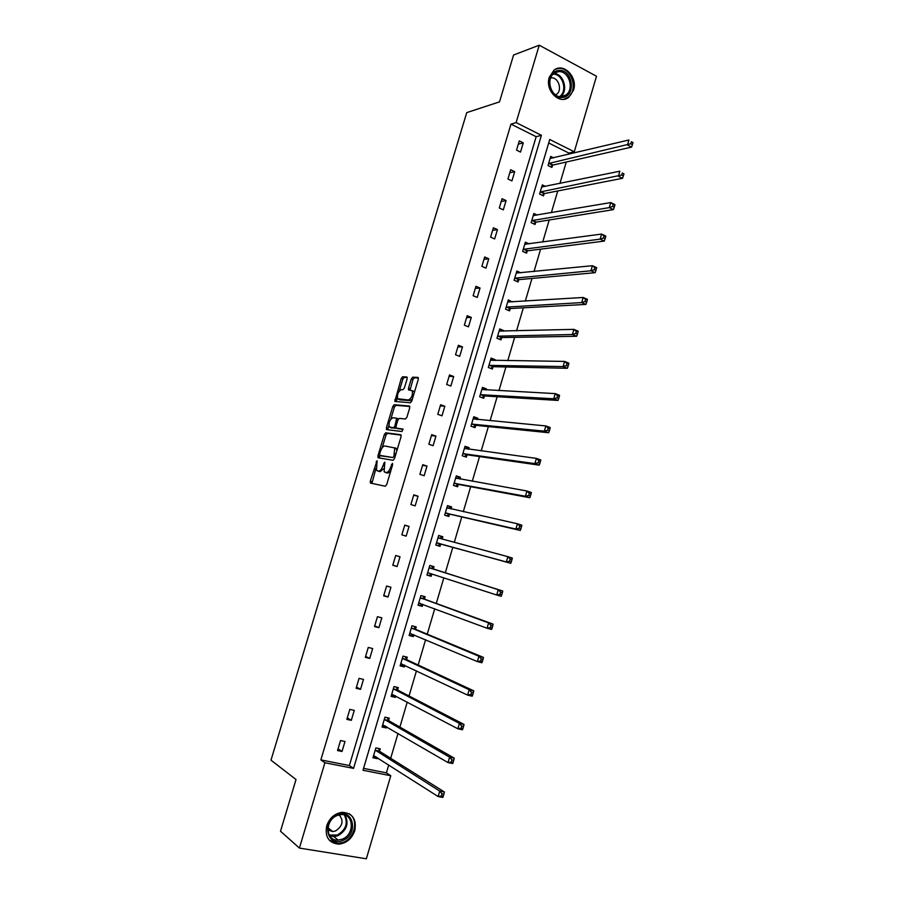 <?xml version="1.0" encoding="UTF-8"?>
<svg xmlns="http://www.w3.org/2000/svg" width="904" height="904" viewBox="0 0 904 904"><rect width="100%" height="100%" fill="white"/><g stroke="black" fill="none" stroke-linecap="round" stroke-linejoin="round"><path stroke-width="1.36" d="M377.058 460.69L370.301 481.143L370.561 483.12L385.307 486.228L386.709 484.544L392.641 464.758L392.438 463.345L390.697 467.097C389.443 470.679 387.952 472.487 386.223 472.532L384.11 471.685L384.844 462.136L382.934 465.707C381.703 469.244 380.245 471.029 378.55 471.086L376.493 470.261L377.058 460.69M573.543 90.129L568.684 97.338C559.271 105.067 544.807 90.31 549.293 77.269L553.926 70.252C563.463 62.173 578.04 77.145 573.543 90.129M354.809 830.606C351.859 838.731 346.503 843.251 338.751 844.155C328.785 843.082 324.773 836.968 326.717 825.793C329.587 817.894 334.762 813.397 342.254 812.312C352.56 813.114 356.752 819.205 354.809 830.606M407.139 378.81L406.834 376.968L402.585 376.798L401.218 378.55L394.822 401.41L410.359 402.777L411.783 401.003L418.303 379.284L417.976 377.409L412.676 377.194L411.275 378.979L408.506 388.178L408.506 389.85L412.269 390.743C412.958 395.082 411.693 398.167 408.472 400.009L397.636 398.754C396.969 394.517 398.201 391.466 401.342 389.601L403.003 389.703L404.382 387.94L407.139 378.81M299.416 848.076L280.5 831.228L296.026 779.53L270.985 760.174L466.746 112.616L499.505 101.87L513.585 55.02L539.236 45.2L596.493 76.252L574.277 151.793L549.734 139.476L363.001 770.264L390.777 775.745L366.346 858.8L299.416 848.076L324.898 762.75L353.566 768.4L541.406 135.295L516.116 122.605L539.236 45.2M320.852 759.902L349.373 765.541L536.162 136.707L510.975 124.119L320.852 759.902L324.898 762.75M510.975 124.119L516.116 122.605M385.714 432.801L384.358 434.496L377.928 455.831L378.188 457.786L393.093 460.294L394.506 458.577L401.071 436.677L400.766 434.722L385.714 432.801L387.364 433.366L386.008 435.061L382.177 447.774M386.392 427.728L392.799 406.472L394.167 404.743L409.388 406.009L409.704 407.919L406.902 417.252L405.489 419.004L399.263 418.371L397.862 420.111L396.02 426.225L396.314 428.157L402.992 429.061L401.997 431.513L386.675 429.637L386.392 427.728L388.042 428.293L388.844 425.626M545.451 186.405L542.31 184.902L539.598 194.044L543.496 195.897L544.106 193.851M529.156 243.877L525.371 242.182L522.648 251.402L526.591 253.154L527.202 251.097M512.184 301.947L508.308 299.913L505.562 309.202L509.551 310.863L510.161 308.784M494.883 360.504L495.132 359.679L491.098 358.097L488.329 367.465L492.364 369.035L492.985 366.934M477.459 419.524L477.843 418.236L473.764 416.755L470.973 426.202L475.052 427.66L475.673 425.547M459.887 479.03L460.407 477.255L456.283 475.877L453.469 485.403L457.605 486.759L458.226 484.634M442.203 538.897L442.836 536.75L438.666 535.473L435.83 545.078L440.011 546.332L440.643 544.185M424.484 598.889L425.129 596.73L420.902 595.555L418.043 605.228L422.27 606.381L419.75 605.431L422.733 604.29M422.88 604.335L422.27 606.381M406.63 659.366L407.275 657.185L403.003 656.123L400.122 665.875L404.393 666.915L401.93 665.739L404.178 665.016M404.868 665.344L404.393 666.915M388.618 720.33L389.274 718.138L384.957 717.177L382.042 727.008L386.37 727.946L383.963 726.534L385.499 726.138M386.697 726.839L386.37 727.946M363.566 768.355L386.403 772.875L388.743 764.931M390.697 758.286L398.02 733.438M399.884 727.065L407.252 702.069M409.049 695.978L416.45 670.836M418.156 665.005L425.603 639.727M427.242 634.167L434.722 608.754M436.282 603.454L443.807 577.905M445.288 572.876L452.825 547.282M454.305 542.264L461.763 516.93M463.3 511.698L470.668 486.691M472.272 481.244L479.538 456.576M481.199 450.915L488.363 426.586M490.092 420.71L497.155 396.72M498.951 390.63L505.912 366.967M507.777 360.673L514.647 337.339M516.557 330.83L523.326 307.823M525.303 301.122L531.981 278.432M534.015 271.516L540.603 249.165M542.705 242.046L549.191 220M551.35 212.689L557.745 190.959M559.949 183.444L566.254 162.031M568.526 154.324L568.898 153.081L548.705 142.979M379.567 750.998L380.222 748.794L375.872 747.89L372.957 757.767L377.307 758.648L374.923 757.123L376.12 756.851M377.567 757.778L377.307 758.648M397.647 689.786L398.291 687.594L393.997 686.588L391.104 696.374L395.398 697.368L392.957 696.08L394.856 695.526M395.805 696.024L395.398 697.368M415.58 629.06L416.213 626.89L411.975 625.771L409.105 635.489L413.354 636.585L410.857 635.523L413.467 634.608M413.885 634.777L413.354 636.585M433.366 568.831L433.999 566.684L429.807 565.452L426.959 575.091L431.163 576.3L428.598 575.464L431.965 574.074L428.146 572.831L496.703 595.024L498.251 589.713L429.163 567.61M431.796 574.142L431.163 576.3M451.051 508.952L451.638 506.941L447.491 505.618L444.666 515.178L448.825 516.489L449.457 514.353M468.69 449.22L469.142 447.683L465.04 446.26L462.238 455.74L466.34 457.153L466.972 455.028M486.194 389.952L486.499 388.901L482.453 387.375L479.674 396.777L483.73 398.291L484.352 396.189M503.551 331.169L503.72 330.57L499.72 328.943L496.963 338.277L500.974 339.893L501.584 337.802M520.772 272.838L516.851 270.985L514.116 280.24L518.082 281.958L518.693 279.878M537.292 215.073L533.857 213.48L531.145 222.666L535.055 224.474L535.665 222.418M553.621 157.861L550.728 156.426L548.027 165.534L551.903 167.432L552.502 165.398M568.898 153.081L574.277 151.793M386.403 772.875L390.777 775.745M536.162 136.707L541.406 135.295M349.373 765.541L353.566 768.4M523.269 142.855L520.523 152.075L516.534 150.12L519.291 140.888L523.269 142.855L518.308 144.165M514.692 171.658L511.935 180.913L507.924 179.015L510.692 169.737L514.692 171.658L509.777 172.788M506.082 200.575L503.313 209.864L499.279 208.01L502.059 198.699L506.082 200.575L501.211 201.524M497.437 229.605L494.657 238.938L490.601 237.13L493.392 227.785L497.437 229.605L492.612 230.373M488.759 258.759L485.968 268.126L481.888 266.364L484.68 256.985L488.759 258.759L483.979 259.346M480.035 288.026L477.244 297.427L473.131 295.721L475.945 286.297L480.035 288.026L475.312 288.421M471.289 317.406L468.475 326.841L464.351 325.191L467.176 315.733L471.289 317.406L466.611 317.62M462.509 346.899L459.684 356.379L455.526 354.775L458.362 345.283L462.509 346.899L457.876 346.921M453.684 376.527L450.847 386.042L446.678 384.482L449.514 374.945L453.684 376.527L449.096 376.358M444.824 406.258L441.988 415.817L437.785 414.314L440.632 404.743L444.824 406.258L440.293 405.896M435.943 436.123L433.084 445.717L428.858 444.259L431.716 434.654L435.943 436.123L431.445 435.57M427.016 466.102L424.145 475.73L419.885 474.329L422.767 464.679L427.016 466.102L422.563 465.345M418.043 496.206L415.162 505.878L410.891 504.522L413.783 494.838L418.043 496.206L413.648 495.256M409.049 526.422L406.156 536.14L401.851 534.84L404.755 525.111L409.049 526.422L404.698 525.28M400.009 556.774L397.105 566.525L392.777 565.282L395.692 555.508L400.009 556.774M390.935 587.238L388.019 597.035L383.669 595.849L386.596 586.041L390.935 587.238M381.827 617.839L378.9 627.67L374.516 626.54L377.454 616.686L381.827 617.839M372.674 648.552L369.736 658.428L365.329 657.355L368.278 647.456L372.674 648.552M363.487 679.401L360.538 689.323L356.108 688.294L359.069 678.362L363.487 679.401M354.266 710.374L351.306 720.33L346.842 719.369L349.814 709.391L354.266 710.374M345 741.483L342.028 751.473L337.542 750.569L340.525 740.545L345 741.483M342.028 751.473L338.062 748.828M351.306 720.33L347.283 717.9M360.538 689.323L356.47 687.085M369.736 658.428L365.611 656.406M378.9 627.67L374.719 625.851M388.019 597.035L383.793 595.42M397.105 566.525L392.822 565.113M442.836 536.75L438.643 535.575M451.638 506.941L447.423 505.856M460.407 477.255L456.17 476.261M469.142 447.683L464.893 446.779M477.843 418.236L473.572 417.422M486.499 388.901L482.216 388.166M495.132 359.679L490.827 359.035M503.72 330.57L499.403 330.017M512.285 301.586L507.946 301.122M520.817 272.714L516.455 272.33M514.738 278.172L590.922 270.782L592.391 265.708L516.24 273.053M378.719 471.312L377.33 470.86M383.567 468.78L380.222 471.628L379.002 471.402M386.37 472.758L384.98 472.306M390.709 471.221L387.906 473.086L386.663 472.848M375.974 468.385L371.939 483.414M401.161 435.129L387.364 433.366M379.883 455.401L379.51 458M379.657 454.023L379.849 455.39L392.946 457.537L393.929 456.339L394.72 447.943L384.81 445.988C383.126 446.101 381.669 447.909 380.448 451.401L379.657 454.023M381.431 455.91L379.849 455.39M392.946 457.537L381.511 455.944M396.935 450.463L395.477 447.887M390.81 419.128L394.438 407.06L392.799 406.472M409.817 406.495L395.805 405.331L394.438 407.06M397.839 428.677L403.082 429.343M392.924 417.716C389.771 419.524 388.539 422.586 389.24 426.903L393.466 427.818L394.856 426.089L396.698 418.269L392.924 417.716M391.274 427.852L389.997 427.411M395.952 427.829L391.658 427.976M398.415 418.959L396.562 418.134M388.042 428.293L387.94 429.784M399.591 399.681L398.438 399.263M412.348 399.105L410.133 400.608L400.076 399.851M414.314 392.539L413.93 391.342L412.337 390.765M418.428 377.974L414.337 377.804L412.925 379.59L410.032 390.121M397.274 397.658L396.347 401.692M407.275 377.522L404.224 377.397L402.845 379.16L399.286 390.991M373.25 756.772L374.923 757.123M373.612 755.552L438.146 796.548L439.739 791.09L444.395 791.994L379.94 751.54L378.347 748.41M442.022 793.859L441.389 796.04L443.254 796.401L443.887 794.22L442.022 793.859L439.739 791.09L375.216 750.094M443.254 796.401L442.813 797.441L438.146 796.548L441.389 796.04M444.395 791.994L443.887 794.22M382.29 726.172L383.963 726.534M382.697 724.805L448.022 762.58L449.593 757.156L454.226 758.128L389.002 720.85L387.319 717.697M451.887 759.868L451.254 762.038L453.119 762.422L453.74 760.253L451.887 759.868L449.593 757.156L384.302 719.381M453.119 762.422L452.655 763.541L448.022 762.58L451.254 762.038M454.226 758.128L453.74 760.253M391.308 695.696L392.957 696.08M391.748 694.182L457.842 728.771L459.413 723.369L464.012 724.409L398.031 690.283L396.246 687.119M461.718 726.025L461.085 728.183L462.927 728.601L463.56 726.432L461.718 726.025L459.413 723.369L393.353 688.78M462.927 728.601L462.441 729.799L457.842 728.771L461.085 728.183M464.012 724.409L463.56 726.432M342.752 840.505C326.773 847.692 321.259 820.606 337.61 814.82C353.577 807.905 358.854 834.652 342.752 840.505M337.384 815.453C324.638 819.815 325.327 841.308 338.152 840.098L342.153 839.217C354.989 834.686 353.961 813.091 340.955 814.628L337.384 815.453M327.881 829.951L332.717 831.59L335.497 830.979C342.661 826.154 343.904 820.798 339.203 814.888M329.169 840.098L338.107 843.5L343.136 842.392C355.069 838.11 358.922 819.193 349 813.668M562.695 97.451C548.784 99.96 544.332 71.563 558.536 70.546C572.447 68.286 576.718 96.299 562.695 97.451M558.152 71.732L554.062 73.394C545.089 79.439 551.711 98.626 562.005 96.615L565.881 95.056C574.933 89.225 568.593 69.89 558.152 71.732M563.994 99.248L567.768 97.508C579.023 90.298 571.204 66.286 558.231 68.546L555.44 69.28M555.553 94.909L556.446 94.366C562.842 90.219 558.322 76.614 550.954 77.936M400.28 665.333L401.93 665.739M400.766 663.694L467.628 695.108L469.187 689.729L473.752 690.837L407.015 659.83L405.128 656.654M471.504 692.328L470.871 694.487L472.702 694.927L473.334 692.769L471.504 692.328L469.187 689.729L402.359 658.304M472.702 694.927L472.193 696.204L467.628 695.108L470.871 694.487M473.752 690.837L473.334 692.769M409.218 635.105L410.857 635.523M409.738 633.32L477.357 661.592L478.917 656.236L483.459 657.411L415.976 629.512L413.964 626.302M481.244 658.79L480.612 660.937L482.431 661.4L483.052 659.253L481.244 658.79L478.917 656.236L411.331 627.952M482.431 661.4L481.9 662.756L477.357 661.592L480.612 660.937M483.459 657.411L483.052 659.253M418.123 604.991L419.75 605.431M418.688 603.058L487.053 628.235L488.601 622.901L493.109 624.133L424.891 599.307L422.744 596.064M490.94 625.399L490.318 627.534L492.126 628.02L492.736 625.896L490.94 625.399L488.601 622.901L420.27 597.713M492.126 628.02L491.573 629.455L487.053 628.235L490.318 627.534M493.109 624.133L492.736 625.896M426.982 575L428.598 575.464M500.59 592.154L499.968 594.278L501.765 594.798L502.387 592.674L500.59 592.154L498.251 589.713L502.726 591.013L433.773 569.237L431.479 565.938M501.765 594.798L501.189 596.301L496.703 595.024L499.968 594.278M502.726 591.013L502.387 592.674M436.462 542.92L506.319 561.949L507.856 556.661L438.44 538.004L442.305 539.044L440.248 536.061M437.502 545.575L441.197 544.072L510.771 563.305L506.319 561.949L509.585 561.169L511.37 561.712L511.98 559.599L510.195 559.056L509.585 561.169M441.864 538.92L438.033 537.62M510.195 559.056L507.856 556.661L512.308 558.028L511.98 559.599M511.37 561.712L510.771 563.305M450.893 508.918L449.017 506.364M446.486 515.743L450.022 514.207L520.308 530.445L515.879 529.032L517.416 523.766L446.858 507.754M445.299 513.031L515.879 529.032L519.156 528.218L520.93 528.783L521.54 526.67L519.766 526.105L519.156 528.218M519.766 526.105L517.416 523.766L521.834 525.19L521.54 526.67M520.93 528.783L520.308 530.445M459.447 478.95L457.763 476.792M455.413 486.036L458.803 484.476L529.8 497.731L525.405 496.251L526.93 491.008L455.661 478.013M454.102 483.267L525.405 496.251L528.682 495.403L530.445 495.991L531.055 493.889L529.292 493.301L528.682 495.403M529.292 493.301L526.93 491.008L531.326 492.499L531.055 493.889M530.445 495.991L529.8 497.731M467.944 449.118L466.464 447.333M464.283 456.441L467.549 454.859L539.259 465.153L534.885 463.616L536.4 458.396L464.419 448.384M462.871 453.616L534.885 463.616L538.174 462.724L539.914 463.345L540.524 461.255L538.773 460.633L538.174 462.724M538.773 460.633L536.4 458.396L540.773 459.944L540.524 461.255M539.914 463.345L539.259 465.153M476.408 419.433L475.142 417.987M473.108 426.97L476.261 425.355L548.671 432.722L544.332 431.129L545.835 425.931L473.142 418.868M471.594 424.089L544.332 431.129L547.609 430.202L549.349 430.846L549.96 428.767L548.219 428.123L547.609 430.202M548.219 428.123L545.835 425.931L550.174 427.536L549.96 428.767M549.349 430.846L548.671 432.722M484.838 389.884L483.776 388.754M481.888 397.602L484.928 395.975L558.039 400.438L553.734 398.777L555.237 393.613L481.832 389.477M480.295 394.675L553.734 398.777L557.022 397.816L558.74 398.483L559.35 396.415L557.621 395.749L557.022 397.816M557.621 395.749L555.237 393.613L559.542 395.274L559.35 396.415M558.74 398.483L558.039 400.438M493.211 360.481L492.375 359.645M490.623 368.357L493.573 366.708L567.373 368.29L563.09 366.572L564.582 361.419L490.488 360.199M488.951 365.374L563.09 366.572L566.379 365.566L568.096 366.256L568.695 364.199L566.977 363.51L566.379 365.566M566.977 363.51L564.582 361.419L568.865 363.148L568.695 364.199M568.096 366.256L567.373 368.29M501.562 331.214L500.952 330.649M499.324 339.226L502.183 337.554L576.662 336.277L572.401 334.503L573.893 329.372L499.11 331.033M497.584 336.186L572.401 334.503L575.701 333.463L577.407 334.175L578.006 332.13L576.3 331.418L575.701 333.463M576.3 331.418L573.893 329.372L578.153 331.158L578.006 332.13M577.407 334.175L576.662 336.277M507.98 310.208L510.76 308.513L585.916 304.411L581.679 302.58L583.17 297.472L507.686 301.992M506.172 307.123L581.679 302.58L584.978 301.507L586.673 302.241L587.272 300.196L585.577 299.461L584.978 301.507M585.577 299.461L583.17 297.472L587.397 299.314L587.272 300.196M586.673 302.241L585.916 304.411M516.591 281.302L519.291 279.596L595.126 272.68L590.922 270.782L594.222 269.674L595.905 270.443L596.493 268.409L594.809 267.64L594.222 269.674M594.809 267.64L592.391 265.708L596.595 267.607L596.493 268.409M595.905 270.443L595.126 272.68M524.942 243.651L526.297 244.261M525.156 252.521L527.8 250.781L604.29 241.085L600.12 239.131L601.589 234.068L524.761 244.238M523.258 249.334L600.12 239.131L603.42 237.989L605.092 238.769L605.68 236.746L604.008 235.967L603.42 237.989M604.008 235.967L601.589 234.068L605.759 236.034L605.68 236.746M605.092 238.769L604.29 241.085M533.383 215.084L534.411 215.57M533.688 223.842L536.275 222.09L613.42 209.626L609.273 207.615L610.742 202.575L533.247 215.536M531.744 220.61L609.273 207.615L612.584 206.44L614.245 207.242L614.833 205.231L613.172 204.417L612.584 206.44M613.172 204.417L610.742 202.575L614.889 204.598L614.833 205.231M614.245 207.242L613.42 209.626M541.79 186.631L542.547 186.992M542.185 195.275L544.716 193.501L622.517 178.303L618.392 176.235L619.85 171.218L541.699 186.947M540.208 191.998L621.703 175.026L623.353 175.851L623.941 173.85L622.291 173.014L621.703 175.026M622.291 173.014L623.941 173.85M623.353 175.851L622.517 178.303M550.649 166.822L553.124 165.036L631.568 147.115L627.478 144.99L628.924 139.996L550.118 158.46M548.638 163.5L630.789 143.747L632.427 144.595L633.015 142.595L631.376 141.747L630.789 143.747M631.376 141.747L633.015 142.595M632.427 144.595L631.568 147.115M377.194 462.215L376.109 461.854M392.596 464.916L391.455 464.543M384.799 463.549L383.691 463.187M380.222 471.628L378.55 471.086M384.042 466.068L382.934 465.707M387.906 473.086L386.223 472.532M391.827 467.47L390.697 467.097M371.973 481.674L370.301 481.143M379.59 456.384L377.928 455.831M386.008 435.061L384.358 434.496M395.059 456.712L393.929 456.339M395.862 454.023L394.732 453.65M395.805 405.331L394.167 404.743M397.986 428.733L396.314 428.157M395.127 428.394L393.466 427.818M395.963 426.473L394.856 426.089M397.783 420.371L396.686 419.987M410.133 400.608L408.472 400.009M410.167 388.776L408.506 388.178M412.925 379.59L411.275 378.979M414.337 377.804L412.676 377.194M396.472 400.314L394.833 399.726M402.845 379.16L401.218 378.55M404.224 377.397L402.585 376.798M379.94 751.54L375.589 750.636M379.657 751.19L375.307 750.297M389.002 720.85L384.675 719.889M388.72 720.522L384.392 719.561M398.031 690.283L393.726 689.266M397.737 689.967L393.443 688.961M345.215 815.227C349.091 823.634 346.639 830.482 337.87 835.737L333.892 836.607L329.7 835.884M329.192 835.036L337.384 835.025C346.017 829.793 348.322 823.092 344.288 814.933M553.847 73.563C563.7 73.326 568.729 91.078 560.457 96.671M559.61 96.581C567.825 91.247 562.864 73.721 553.191 74.151M401.636 663.807L400.924 663.638M407.015 659.83L402.743 658.767M406.721 659.536L402.449 658.474M410.879 633.512L409.907 633.252M415.976 629.512L411.727 628.393M415.671 629.229L411.433 628.122M420.428 603.431L418.857 603.002M424.891 599.307L420.665 598.143M424.586 599.047L420.371 597.883M433.773 569.237L429.569 568.017M433.468 568.989L429.264 567.768M440.813 544.106L436.632 542.852M441.197 544.072L437.027 542.807M449.627 514.274L445.469 512.952M450.022 514.207L445.864 512.896M448.508 508.387L446.971 507.901M458.407 484.544L454.271 483.177M458.803 484.476L454.667 483.109M456.701 478.453L455.763 478.148M467.142 454.938L463.04 453.525M467.549 454.859L463.436 453.435M465.198 448.746L464.52 448.508M475.854 425.456L471.775 423.987M476.261 425.355L472.171 423.886M484.521 396.088L480.465 394.573M484.928 395.975L480.871 394.449M493.166 366.832L489.132 365.261M493.573 366.708L489.539 365.137M501.765 337.689L497.754 336.073M502.183 337.554L498.172 335.938M510.342 308.671L506.353 307.01M510.76 308.513L506.771 306.851M518.873 279.765L514.918 278.048M519.291 279.596L515.337 277.878M527.382 250.962L523.439 249.21M527.8 250.781L523.857 249.018M535.846 222.282L531.936 220.474M536.275 222.09L532.354 220.282M544.287 193.716L540.389 191.863M544.716 193.501L540.818 191.648M552.694 165.251L548.818 163.353M553.124 165.036L549.248 163.127M568.684 97.338L567.52 97.688M371.476 483.312L370.301 482.939M378.787 457.876L377.928 457.593M396.404 448.508L394.72 447.943M398.348 418.846L396.698 418.269M387.081 429.682L386.392 429.445M413.93 391.342L412.269 390.743M409.094 390.065L408.506 389.85M395.41 401.613L394.822 401.41M379.793 751.405L375.442 750.512M388.833 720.703L384.505 719.742M397.839 690.114L393.545 689.108M332.717 831.59L327.982 827.748M338.152 840.098L333.892 836.607L329.632 835.771M560.638 96.683L565.881 95.056M556.446 94.366L555.305 94.728M406.811 659.66L402.54 658.598M415.738 629.331L411.489 628.212M424.631 599.115L420.416 597.951M433.502 569.034L429.298 567.814"/></g></svg>
